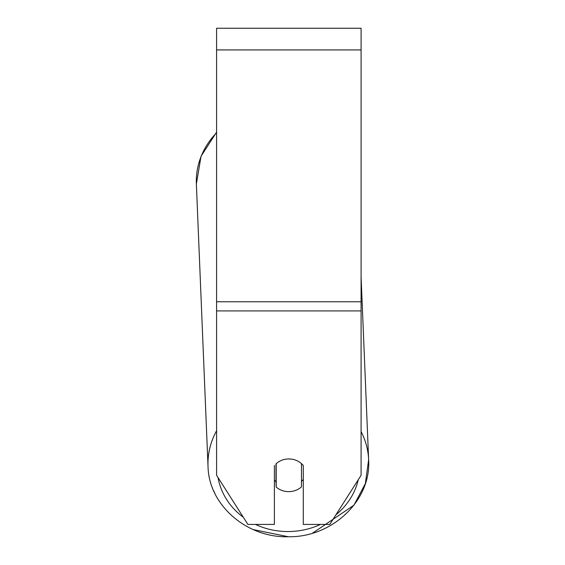 <?xml version="1.0" encoding="UTF-8"?>
<svg xmlns="http://www.w3.org/2000/svg" width="565" height="565" viewBox="0 0 565 565"><rect width="100%" height="100%" fill="white"/><g stroke="black" fill="none" stroke-linecap="round" stroke-linejoin="round"><path stroke-width="0.85" d="M301.477 463.625L301.477 486.868A18.059 16.364 -2.4 0 1 288.835 491.642A18.059 16.364 -2.4 0 1 276.193 487.058L276.193 463.674A18.059 16.364 -2.4 0 1 282.472 460.002A18.059 16.371 0 0 1 303.285 465.496L303.285 524.426L329.798 524.426L361.084 475.32L361.084 28.25L216.593 28.25L216.593 475.32L247.88 524.426L274.392 524.426L274.392 465.496M274.392 480.116A18.059 16.364 -2.4 0 0 275.974 481.712L276.193 487.058M303.285 479.367A18.059 16.364 -2.4 0 1 301.477 481.324M275.974 481.712L275.974 463.83M361.084 310.92L216.593 310.92M361.084 49.925L216.593 49.925M361.084 301.767L216.593 301.767M216.593 430.77A80.371 72.829 177.6 0 0 208.026 466.379C208.662 505.096 246.834 538.021 288.397 536.75C332.121 537.548 371.438 500.413 368.634 459.748A80.371 72.829 177.6 0 0 361.084 431.589M320.489 524.426A71.338 64.65 -2.4 0 1 288.489 531.538A71.338 64.65 -2.4 0 1 255.451 524.426M243.296 517.236A71.338 64.65 -2.4 0 1 218.055 477.616M216.593 132.125L201.041 156.258L196.366 184.006A80.371 72.829 -2.4 0 1 216.593 132.754M358.281 479.713A71.338 64.65 -2.4 0 1 335.921 514.821M196.366 184.006L208.026 466.379M361.084 276.892L368.634 459.748L365.357 483.584L353.944 505.188L312.53 533.176M288.397 536.75L253.219 529.582M214.855 493.4L213.619 490.71"/></g></svg>
